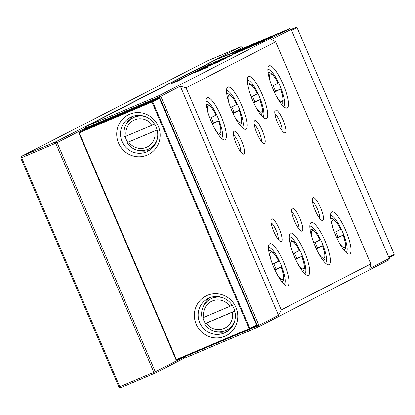<?xml version="1.0" encoding="UTF-8"?>
<svg xmlns="http://www.w3.org/2000/svg" width="415" height="415" viewBox="0 0 415 415"><rect width="100%" height="100%" fill="white"/><g stroke="black" fill="none" stroke-linecap="round" stroke-linejoin="round"><path stroke-width="0.62" d="M224.837 336.275A22.254 21.585 62.8 0 1 196.191 324.24A22.254 21.585 62.8 0 1 207.303 295.366A22.254 21.585 62.8 0 1 235.948 307.401A22.254 21.585 62.8 0 1 224.837 336.275M209.243 297.934A19.074 18.499 -117.2 0 0 208.045 298.499A19.074 18.499 -117.2 0 0 199.999 323.306A19.074 18.499 -117.2 0 0 224.271 332.996A19.074 18.499 -117.2 0 0 225.47 332.436A19.074 18.499 -117.2 0 0 233.521 307.629A19.074 18.499 -117.2 0 0 209.243 297.934M147.195 155.122A22.254 21.585 62.8 0 1 118.55 143.087A22.254 21.585 62.8 0 1 129.662 114.218A22.254 21.585 62.8 0 1 158.307 126.253A22.254 21.585 62.8 0 1 147.195 155.122M131.602 116.786A19.074 18.499 -117.2 0 0 130.403 117.346A19.074 18.499 -117.2 0 0 122.358 142.153A19.074 18.499 -117.2 0 0 146.63 151.849A19.074 18.499 -117.2 0 0 147.828 151.288A19.074 18.499 -117.2 0 0 155.879 126.476A19.074 18.499 -117.2 0 0 131.602 116.786M227.472 331.243A19.074 18.499 62.8 0 1 216.723 331.71M234.755 311.048L205.409 323.477A19.074 18.499 62.8 0 1 205.316 323.332M203.698 320.183A19.074 18.499 62.8 0 1 202.894 317.755M203.537 306.031A19.074 18.499 62.8 0 1 210.182 297.571M132.541 116.418A19.074 18.499 -117.2 0 0 125.895 124.884M125.252 136.608A19.074 18.499 -117.2 0 0 126.056 139.03M127.675 142.184A19.074 18.499 -117.2 0 0 127.768 142.329L157.114 129.9M139.082 150.557A19.074 18.499 -117.2 0 0 149.831 150.09M234.797 320.629A17.487 16.958 62.8 0 1 226.673 330.034L228.878 328.898A17.487 16.958 -117.2 0 0 231.866 326.927M216.251 296.507A17.487 16.958 -117.2 0 0 214.005 297.275A17.487 16.958 -117.2 0 0 212.905 297.788L210.701 298.919A17.487 16.958 62.8 0 1 211.8 298.406A17.487 16.958 62.8 0 1 223.078 297.799M157.155 139.482A17.487 16.958 62.8 0 1 149.032 148.881L151.236 147.75A17.487 16.958 -117.2 0 0 154.224 145.779M138.61 115.36A17.487 16.958 -117.2 0 0 136.364 116.122A17.487 16.958 -117.2 0 0 135.264 116.636L133.059 117.772A17.487 16.958 62.8 0 1 134.159 117.258A17.487 16.958 62.8 0 1 145.437 116.646M203.843 317.361L229.926 306.317A14.945 14.494 -117.2 0 0 212.252 301.025A14.945 14.494 -117.2 0 0 203.843 317.361L202.904 317.636A17.487 16.958 62.8 0 0 205.409 323.477L206.348 323.202A14.945 14.494 -117.2 0 0 224.022 328.493A14.945 14.494 -117.2 0 0 232.431 312.158L206.348 323.202M154.593 124.163L125.263 136.483A17.487 16.958 -117.2 0 0 127.768 142.324L157.135 129.988M154.541 124.085L152.217 125.071M232.234 305.31L229.926 306.317M229.858 306.218L232.182 305.238M232.431 312.158L234.776 311.136M151.947 102.017L79.244 132.805L176.422 359.535L249.125 328.747L151.947 102.017L152.653 101.706L249.83 328.436L256.584 324.971L159.407 98.241L152.653 101.706L151.838 101.364L151.947 102.017M78.819 132.976L79.135 132.152L151.838 101.364L158.587 97.899L85.884 128.681L79.135 132.152L79.244 132.805L78.819 132.976L175.991 359.706L176.422 359.535L176.811 360.049L249.514 329.261L249.83 328.436L249.125 328.747L249.514 329.261L256.268 325.796L256.584 324.971M158.587 97.899L159.407 98.241M175.991 359.706L176.811 360.049M291.314 29.75L296.253 27.214L291.154 29.377M388.762 257.108L394.25 254.291L297.073 27.561L291.584 30.378M394.25 254.291L393.934 255.116L388.995 257.653M296.253 27.214L297.073 27.561M21.611 157.69L119.79 386.754L153.866 372.328L55.688 143.258L21.611 157.69L21.383 156.377L55.465 141.946L240.949 46.719L206.872 61.145L21.383 156.377L20.75 158.027L21.611 157.69M85.371 128.121L57.099 142.636L55.465 141.946L55.688 143.258L57.099 142.636L155.277 371.705L153.866 372.328L154.645 373.355L120.568 387.786L119.79 386.754L118.929 387.096L20.75 158.027M118.929 387.096L120.568 387.786M184.872 357.834L154.645 373.355L155.277 371.705L183.487 357.222M242.983 48.332L242.588 47.403L230.372 53.675M242.588 47.403L240.949 46.719M188.638 75.157L193.006 73.206L188.41 75.234M204.507 67.313L197.426 70.306L204.637 67.235M177.49 80.552L184.623 77.512L177.49 80.552M232.701 53.675L242.381 49.909L248.227 47.331L240.244 50.48L253.217 44.758L233.194 53.535M219.551 60.787L232.431 54.915L213.979 62.727L221.465 59.615L218.653 61.104M175.856 81.428L182.922 78.394L175.685 81.48M170.804 83.986L177.687 81.07L170.809 84.006M206.597 67.432L195.045 72.449L206.966 67.214M205.71 67.863L205.446 67.987M200.476 69.663L202.634 68.745L200.497 69.715M246.515 48.285L272.748 36.717L239.507 50.111L263.333 40.706L246.515 48.285M202.276 68.459L195.169 71.468L202.421 68.371M184.353 356.853L257.539 325.946L159.36 96.882L159.137 95.569L289.499 28.64L216.34 59.615L85.978 126.549L159.137 95.569L160.771 96.259L258.95 325.324L278.517 315.281L281.251 309.906L370.823 263.914L369.744 268.443L389.312 258.395L291.133 29.325L271.566 39.373L275.648 41.858L370.823 263.914M179.477 80.162L172.37 83.171L179.622 80.079M186.179 76.718L179.098 79.716L186.309 76.645M199.677 69.196L206.748 66.161L199.511 69.248M181.946 78.264L188.83 75.348L181.972 78.326M193.831 73.071L208.086 67.033L193.852 73.118M282.439 31.753L224.401 56.471L271.472 36.541L261.673 41.028L282.439 31.753M195.683 71.831L188.145 75.084L195.683 71.831M201.317 68.319L208.444 65.28L201.317 68.319M191.486 73.367L198.37 70.451L191.512 73.429M174.17 82.258L181.303 79.218L174.17 82.258M192.908 72.641L200.71 69.253L192.908 72.641M209.85 65.316L216.869 62.551L201.996 68.895L220.142 61.207L212.625 64.123L226.191 58.105L208.045 65.788L221.921 59.957L209.591 65.404M190.324 74.586L182.782 77.838L190.324 74.586M210.249 64.351L203.298 67.303L210.249 64.351M264.92 40.748L253.249 45.349L247.407 47.927L255.505 44.732L206.878 65.466L264.92 40.748M389.312 258.395L388.679 260.044L258.317 326.973L185.157 357.953L184.385 356.926L183.503 357.216M313.019 197.701A12.398 3.014 -112.9 0 1 320.593 207.718A12.398 3.014 -112.9 0 1 322.787 220.49A12.398 3.014 -112.9 0 1 321.89 220.443A12.398 3.014 -112.9 0 1 315.13 210.27A12.398 3.014 -112.9 0 1 312.531 198.339A12.398 3.014 -112.9 0 1 313.019 197.701M319.545 218.249A9.54 2.319 67.1 0 0 317.485 209.274A9.54 2.319 67.1 0 0 312.479 201.55M292.352 208.314A12.398 3.014 -112.9 0 1 299.921 218.332A12.398 3.014 -112.9 0 1 302.12 231.103A12.398 3.014 -112.9 0 1 301.223 231.056A12.398 3.014 -112.9 0 1 294.458 220.884A12.398 3.014 -112.9 0 1 291.859 208.947A12.398 3.014 -112.9 0 1 292.352 208.314M298.878 228.857A9.54 2.319 67.1 0 0 296.813 219.888A9.54 2.319 67.1 0 0 291.807 212.164M275.451 110.048A12.398 3.014 -112.9 0 1 283.025 120.065A12.398 3.014 -112.9 0 1 285.219 132.836A12.398 3.014 -112.9 0 1 284.322 132.79A12.398 3.014 -112.9 0 1 277.562 122.617A12.398 3.014 -112.9 0 1 274.963 110.686A12.398 3.014 -112.9 0 1 275.451 110.048M281.977 130.595A9.54 2.319 67.1 0 0 279.918 121.621A9.54 2.319 67.1 0 0 274.912 113.897M254.784 120.661A12.398 3.014 -112.9 0 1 262.353 130.678A12.398 3.014 -112.9 0 1 264.552 143.45A12.398 3.014 -112.9 0 1 263.65 143.403A12.398 3.014 -112.9 0 1 256.89 133.231A12.398 3.014 -112.9 0 1 254.291 121.294A12.398 3.014 -112.9 0 1 254.784 120.661M261.31 141.204A9.54 2.319 67.1 0 0 259.245 132.235A9.54 2.319 67.1 0 0 254.239 124.51M331.746 211.972A22.892 5.561 -112.9 0 1 345.726 230.46A22.892 5.561 -112.9 0 1 349.778 254.042A22.892 5.561 -112.9 0 1 348.123 253.959A22.892 5.561 -112.9 0 1 335.642 235.175A22.892 5.561 -112.9 0 1 330.838 213.144A22.892 5.561 -112.9 0 1 331.746 211.972M346.089 252.502A20.029 4.866 67.1 0 0 346.094 252.496A20.029 4.866 67.1 0 0 342.686 232.182A20.029 4.866 67.1 0 0 330.475 215.618M311.074 222.585A22.892 5.561 -112.9 0 1 325.054 241.074A22.892 5.561 -112.9 0 1 329.111 264.656A22.892 5.561 -112.9 0 1 327.451 264.573A22.892 5.561 -112.9 0 1 314.969 245.789A22.892 5.561 -112.9 0 1 310.166 223.758A22.892 5.561 -112.9 0 1 311.074 222.585M325.422 263.115A20.029 4.866 67.1 0 0 325.427 263.11A20.029 4.866 67.1 0 0 322.014 242.796A20.029 4.866 67.1 0 0 309.803 226.232M290.407 233.199A22.892 5.561 -112.9 0 1 304.382 251.687A22.892 5.561 -112.9 0 1 308.438 275.269A22.892 5.561 -112.9 0 1 306.778 275.181A22.892 5.561 -112.9 0 1 294.302 256.403A22.892 5.561 -112.9 0 1 289.499 234.371A22.892 5.561 -112.9 0 1 290.407 233.199M304.75 273.724A20.029 4.866 67.1 0 0 304.755 273.724A20.029 4.866 67.1 0 0 301.342 253.409A20.029 4.866 67.1 0 0 289.131 236.841M251.257 96.986L257.471 93.785M269.133 65.881A22.892 5.561 -112.9 0 1 283.108 84.37A22.892 5.561 -112.9 0 1 287.164 107.957A22.892 5.561 -112.9 0 1 285.51 107.869A22.892 5.561 -112.9 0 1 273.029 89.09A22.892 5.561 -112.9 0 1 268.225 67.054A22.892 5.561 -112.9 0 1 269.133 65.881M283.476 106.411A20.029 4.866 67.1 0 0 283.481 106.406A20.029 4.866 67.1 0 0 280.073 86.092A20.029 4.866 67.1 0 0 267.862 69.528M248.461 76.495A22.892 5.561 -112.9 0 1 262.441 94.983A22.892 5.561 -112.9 0 1 266.497 118.571A22.892 5.561 -112.9 0 1 264.837 118.483A22.892 5.561 -112.9 0 1 252.356 99.699A22.892 5.561 -112.9 0 1 247.553 77.667A22.892 5.561 -112.9 0 1 248.461 76.495M262.809 117.025A20.029 4.866 67.1 0 0 262.814 117.02A20.029 4.866 67.1 0 0 259.401 96.705A20.029 4.866 67.1 0 0 247.19 80.142M227.794 87.109A22.892 5.561 -112.9 0 1 241.769 105.597A22.892 5.561 -112.9 0 1 245.825 129.179A22.892 5.561 -112.9 0 1 244.165 129.096A22.892 5.561 -112.9 0 1 231.684 110.312A22.892 5.561 -112.9 0 1 226.886 88.281A22.892 5.561 -112.9 0 1 227.794 87.109M242.137 127.638A20.029 4.866 67.1 0 0 242.142 127.633A20.029 4.866 67.1 0 0 238.729 107.319A20.029 4.866 67.1 0 0 226.517 90.755M271.68 218.928A12.398 3.014 -112.9 0 1 279.254 228.94A12.398 3.014 -112.9 0 1 281.448 241.717A12.398 3.014 -112.9 0 1 280.55 241.67A12.398 3.014 -112.9 0 1 273.791 231.497A12.398 3.014 -112.9 0 1 271.187 219.561A12.398 3.014 -112.9 0 1 271.68 218.928M278.206 239.471A9.54 2.319 67.1 0 0 276.141 230.501A9.54 2.319 67.1 0 0 271.135 222.777M234.112 131.275A12.398 3.014 -112.9 0 1 241.68 141.287A12.398 3.014 -112.9 0 1 243.88 154.064A12.398 3.014 -112.9 0 1 242.983 154.017A12.398 3.014 -112.9 0 1 236.223 143.844A12.398 3.014 -112.9 0 1 233.619 131.908A12.398 3.014 -112.9 0 1 234.112 131.275M240.638 151.817A9.54 2.319 67.1 0 0 238.573 142.848A9.54 2.319 67.1 0 0 233.567 135.124M269.734 243.807A22.892 5.561 -112.9 0 1 283.715 262.301A22.892 5.561 -112.9 0 1 287.766 285.883A22.892 5.561 -112.9 0 1 286.111 285.795A22.892 5.561 -112.9 0 1 273.63 267.016A22.892 5.561 -112.9 0 1 268.827 244.985A22.892 5.561 -112.9 0 1 269.734 243.807M284.078 284.337A20.029 4.866 67.1 0 0 284.083 284.337A20.029 4.866 67.1 0 0 280.675 264.018A20.029 4.866 67.1 0 0 268.464 247.454M207.121 97.722A22.892 5.561 -112.9 0 1 221.096 116.21A22.892 5.561 -112.9 0 1 225.153 139.793A22.892 5.561 -112.9 0 1 223.493 139.71A22.892 5.561 -112.9 0 1 211.017 120.926A22.892 5.561 -112.9 0 1 206.214 98.895A22.892 5.561 -112.9 0 1 207.121 97.722M221.465 138.247A20.029 4.866 67.1 0 0 221.47 138.247A20.029 4.866 67.1 0 0 218.057 117.933A20.029 4.866 67.1 0 0 205.845 101.364M275.648 41.858L186.076 87.85L180.338 86.211L160.771 96.259L86.206 127.856L86.455 128.442M186.076 87.85L281.251 309.906M335.766 231.829A17.487 4.249 -112.9 0 1 338.075 237.266L343.189 235.149L337.037 238.309M334.542 232.457L340.689 229.303A14.945 3.631 67.1 0 0 332.887 220.116A14.945 3.631 67.1 0 0 332.778 227.467M315.094 242.443A17.487 4.249 -112.9 0 1 317.402 247.874L322.522 245.758L316.365 248.922M313.87 243.071L320.017 239.917A14.945 3.631 67.1 0 0 312.22 230.73A14.945 3.631 67.1 0 0 312.106 238.08M294.427 253.057A17.487 4.249 -112.9 0 1 296.735 258.488L301.85 256.371L295.693 259.536M293.198 253.684L299.345 250.53A14.945 3.631 67.1 0 0 291.548 241.343A14.945 3.631 67.1 0 0 291.439 248.694M274.419 92.218L280.576 89.059L275.461 91.175A17.487 4.249 67.1 0 0 273.153 85.739M253.752 102.832L259.909 99.673L254.789 101.789A17.487 4.249 67.1 0 0 252.481 96.353M233.08 113.445L239.237 110.281L234.117 112.398A17.487 4.249 67.1 0 0 231.809 106.966M273.755 263.67A17.487 4.249 -112.9 0 1 276.063 269.102L281.178 266.985L275.021 270.144M272.531 264.298L278.678 261.144A14.945 3.631 67.1 0 0 270.876 251.957A14.945 3.631 67.1 0 0 270.767 259.308M212.407 124.059L218.565 120.895L213.45 123.011A17.487 4.249 67.1 0 0 211.142 117.58M85.609 128.821L85.345 128.199L86.206 127.856L85.978 126.549L85.345 128.199M180.338 86.211L278.517 315.281M208.154 113.217A14.945 3.631 67.1 0 1 208.263 105.867A14.945 3.631 67.1 0 1 216.059 115.054L209.912 118.208M212.215 123.644L213.45 123.011M276.063 269.102L274.834 269.734M258.95 325.324L257.539 325.946L258.317 326.973L258.95 325.324M185.157 357.953L183.523 357.263M289.499 28.64L291.133 29.325M228.826 102.604A14.945 3.631 67.1 0 1 228.935 95.253A14.945 3.631 67.1 0 1 236.732 104.44L230.584 107.594M270.165 81.376A14.945 3.631 67.1 0 1 270.274 74.031A14.945 3.631 67.1 0 1 278.076 83.213L271.929 86.372M232.888 113.03L234.117 112.398M253.56 102.417L254.789 101.789M274.232 91.808L275.461 91.175M296.735 258.488L295.501 259.121M317.402 247.874L316.173 248.507M338.075 237.266L336.845 237.894M173.164 82.834L178.725 80.484L173.091 82.933M195.968 71.131L201.524 68.776L195.89 71.224M195.242 72.044L192.679 73.154M192.793 73.05L195.221 71.992M229.708 56.31L223.592 58.712L221.019 60.18M221.693 59.687L229.64 56.155M189.883 74.799L187.321 75.909M187.43 75.805L189.857 74.747M191.984 73.72L189.287 74.892M189.39 74.793L191.963 73.673M209.788 64.579L203.967 67.09M204.066 66.981L209.767 64.533M225.568 330.553L226.673 330.034A17.487 16.958 62.8 0 1 225.573 330.548C217.123 333.427 210.12 331.243 204.559 324.001M126.917 142.848C132.478 150.095 139.482 152.279 147.927 149.4L149.032 148.881A17.487 16.958 62.8 0 1 147.937 149.395M128.707 142.054A14.945 14.494 -117.2 0 0 146.381 147.341A14.945 14.494 -117.2 0 0 154.79 131.005M152.284 125.164A14.945 14.494 -117.2 0 0 134.61 119.878A14.945 14.494 -117.2 0 0 126.202 136.208M124.438 136.909A17.487 16.958 62.8 0 1 133.059 117.772C125.864 122.057 122.965 128.422 124.355 136.877M202.079 318.056A17.487 16.958 62.8 0 1 210.701 298.919C203.506 303.204 200.606 309.574 201.996 318.03M257.404 93.826A14.945 3.631 67.1 0 0 249.607 84.639A14.945 3.631 67.1 0 0 249.493 91.99M339.185 242.599A14.945 3.631 67.1 0 0 345.135 247.086A14.945 3.631 67.1 0 0 343.189 235.149M318.518 253.212A14.945 3.631 67.1 0 0 324.463 257.694A14.945 3.631 67.1 0 0 322.522 245.758M297.846 263.821A14.945 3.631 67.1 0 0 303.796 268.308A14.945 3.631 67.1 0 0 301.85 256.371M276.572 96.508A14.945 3.631 67.1 0 0 282.522 100.995A14.945 3.631 67.1 0 0 280.576 89.059M255.899 107.122A14.945 3.631 67.1 0 0 261.849 111.609A14.945 3.631 67.1 0 0 259.909 99.673M235.232 117.736A14.945 3.631 67.1 0 0 241.177 122.218A14.945 3.631 67.1 0 0 239.237 110.281M277.173 274.434A14.945 3.631 67.1 0 0 283.123 278.921A14.945 3.631 67.1 0 0 281.178 266.985M214.56 128.349A14.945 3.631 67.1 0 0 220.51 132.831A14.945 3.631 67.1 0 0 218.565 120.895M268.043 72.366L270.113 72.718L272.842 74.845L275.882 79.026L278.117 83.119M247.371 82.979L249.441 83.332L252.17 85.459L255.209 89.64L257.445 93.733M226.704 93.593L228.774 93.946L231.497 96.067L234.542 100.254L236.773 104.347M206.032 104.207L208.102 104.559L210.83 106.681L213.87 110.862L216.106 114.96M268.645 250.297L270.715 250.644L273.444 252.771L276.483 256.952L278.719 261.051M289.317 239.683L291.387 240.036L294.111 242.158L297.156 246.339L299.391 250.437M309.989 229.07L312.054 229.422L314.783 231.544L317.828 235.725L320.058 239.823M330.656 218.456L332.726 218.809L335.455 220.936L338.495 225.117L340.731 229.21M343.283 235.16L345.555 243.486L345.721 247.044L345.363 248.668L344.18 250.39M322.611 245.773L324.883 254.099L325.049 257.658L324.696 259.282L323.508 261.004M301.938 256.387L304.211 264.713L304.377 268.272L304.024 269.895L302.841 271.618M280.665 89.069L282.942 97.395L283.103 100.954L282.75 102.578L281.567 104.3M259.998 99.683L262.27 108.009L262.436 111.568L262.083 113.191L260.895 114.914M239.325 110.297L241.597 118.623L241.763 122.181L241.411 123.805L240.223 125.527M281.266 266.995L283.544 275.327L283.704 278.88L283.352 280.504L282.169 282.231M218.653 120.91L220.925 129.236L221.091 132.795L220.739 134.419L219.556 136.141"/></g></svg>
